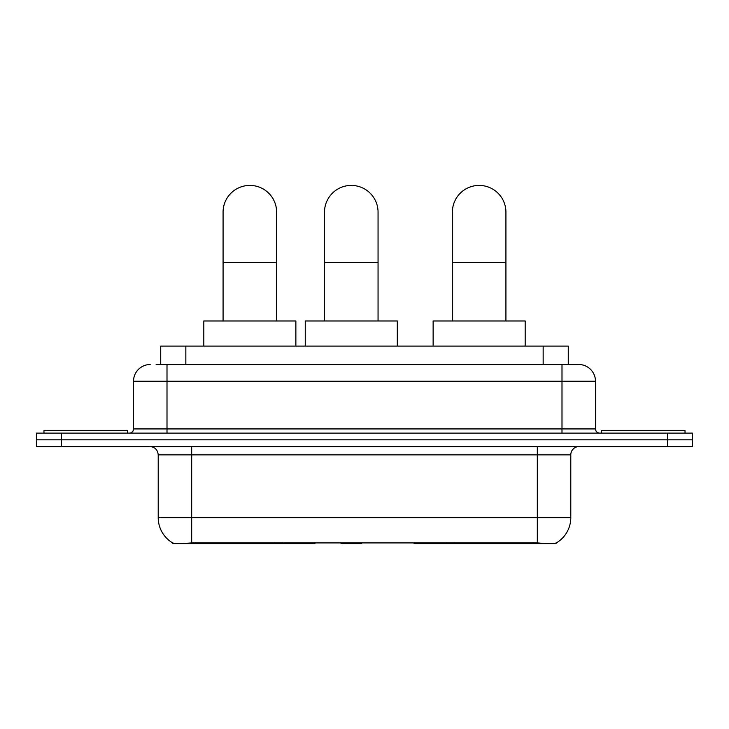 <?xml version="1.0" encoding="UTF-8"?>
<svg xmlns="http://www.w3.org/2000/svg" width="729" height="729" viewBox="0 0 729 729"><rect width="100%" height="100%" fill="white"/><g stroke="black" fill="none" stroke-linecap="round" stroke-linejoin="round"><path stroke-width="1.09" d="M314.946 542.768L314.946 543.588L172.855 543.588L172.855 542.996M160.735 364.5L160.735 346.093L568.265 346.093L568.265 364.5M556.145 542.996L556.145 543.588L414.054 543.588L414.054 542.768M158.211 517.645L191.691 517.645L191.691 454.878L158.211 454.878L158.211 517.645A29.288 29.288 0 0 0 172.691 542.914C174.86 543.752 181.193 543.752 191.691 542.914L537.309 542.914C547.798 543.752 554.131 543.752 556.309 542.914A29.288 29.288 0 0 0 570.789 517.645L570.789 454.878A8.365 8.365 0 0 1 579.154 446.512M61.555 433.126L692.55 433.126L692.55 439.815L36.45 439.815L36.45 446.512L61.555 446.512L61.555 439.815L36.45 439.815L36.45 433.126L61.555 433.126L61.555 439.815L692.55 439.815L692.55 446.512L61.555 446.512M156.507 364.5L572.876 364.5M156.124 364.5L167.005 364.5L167.005 381.24L133.525 381.24L133.525 428.934A4.183 4.183 0 0 1 129.343 433.126M150.265 364.5A16.74 16.74 0 0 0 133.525 381.24M578.735 364.5A16.74 16.74 0 0 1 595.475 381.24L561.995 381.24L561.995 364.5L578.48 364.5M595.475 381.24L595.475 428.934C595.721 431.477 597.115 432.871 599.657 433.126M692.55 433.126L692.55 439.815M127.666 433.126L127.666 430.611L43.986 430.611L43.986 433.126M685.014 433.126L685.014 430.611L601.334 430.611L601.334 433.126M223.074 320.979L223.074 212.194A26.782 26.782 0 0 1 249.847 185.412A26.782 26.782 0 0 1 276.628 212.194A26.782 26.782 0 0 0 249.847 185.412M276.628 320.979L276.628 212.194M295.874 346.093L295.874 320.979L203.819 320.979L203.819 346.093M452.372 320.979L452.372 212.194A26.782 26.782 0 0 1 479.153 185.412A26.782 26.782 0 0 1 505.926 212.194A26.782 26.782 0 0 0 479.153 185.412M505.926 320.979L505.926 212.194M525.181 346.093L525.181 320.979L433.126 320.979L433.126 346.093M324.496 320.979L324.496 212.194A26.782 26.782 0 0 1 351.278 185.412A26.782 26.782 0 0 1 378.059 212.194A26.782 26.782 0 0 0 351.278 185.412M378.059 320.979L378.059 212.194M362.14 542.768L361.32 543.588L341.236 543.588L340.416 542.768M397.305 346.093L397.305 320.979L305.251 320.979L305.251 346.093M454.103 542.768L454.103 543.588M533.546 543.588L533.546 542.768M274.897 542.768L274.897 543.588M195.454 543.588L195.454 542.768M185.84 364.5L185.84 346.093M543.16 364.5L543.16 346.093M282.761 542.768L282.761 543.588M446.239 542.768L446.239 543.588M414.564 542.768L414.564 543.588M314.436 542.768L314.436 543.588M537.309 446.512L537.309 454.878L191.691 454.878L191.691 446.512M570.789 454.878L537.309 454.878L537.309 517.645L570.789 517.645M537.309 542.914L537.309 517.645L191.691 517.645L191.691 542.914M667.445 446.512L667.445 433.126M167.005 433.126L167.005 428.934L595.475 428.934M133.525 428.934L167.005 428.934L167.005 381.24L561.995 381.24L561.995 433.126M223.074 262.404L276.628 262.404M452.372 262.404L505.926 262.404M324.496 262.404L378.059 262.404M158.211 454.878C157.719 449.802 154.931 447.005 149.846 446.512"/></g></svg>
